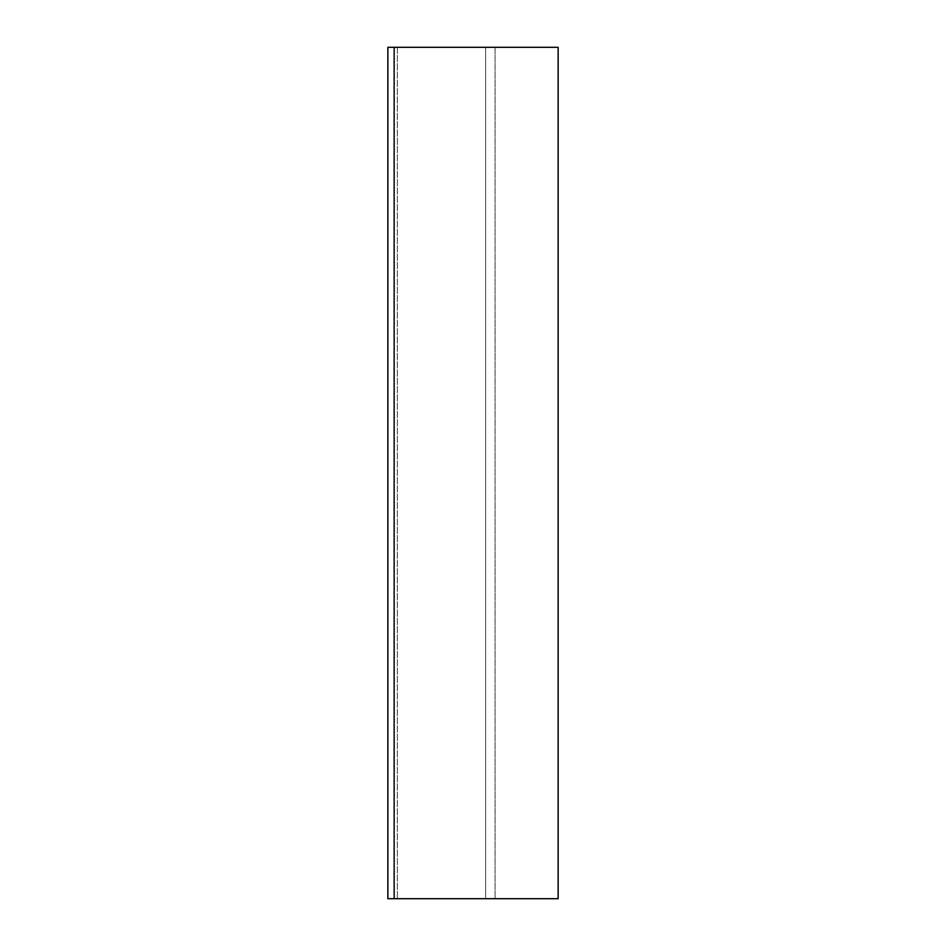 <?xml version="1.0" encoding="UTF-8"?>
<svg xmlns="http://www.w3.org/2000/svg" width="946" height="946" viewBox="0 0 946 946"><rect width="100%" height="100%" fill="white"/><g stroke="black" fill="none" stroke-linecap="round" stroke-linejoin="round"><path stroke-width="0.71" stroke-dasharray="4.73 3.55" d="M387.86 47.3L387.86 898.7L558.14 898.7L495.077 898.7L558.14 898.7L558.14 47.3L495.077 47.3L558.14 47.3L558.14 898.7L558.14 47.3L495.077 47.3L495.077 898.7L495.077 47.3L495.077 898.7L495.077 47.3L485.617 47.3L485.617 898.7L485.617 47.3L397.32 47.3L397.32 898.7L397.32 47.3L387.86 47.3"/><path stroke-width="1.42" d="M394.163 898.7L387.86 898.7L387.86 47.3L558.14 47.3L558.14 898.7L394.163 898.7L394.163 47.3"/></g></svg>
